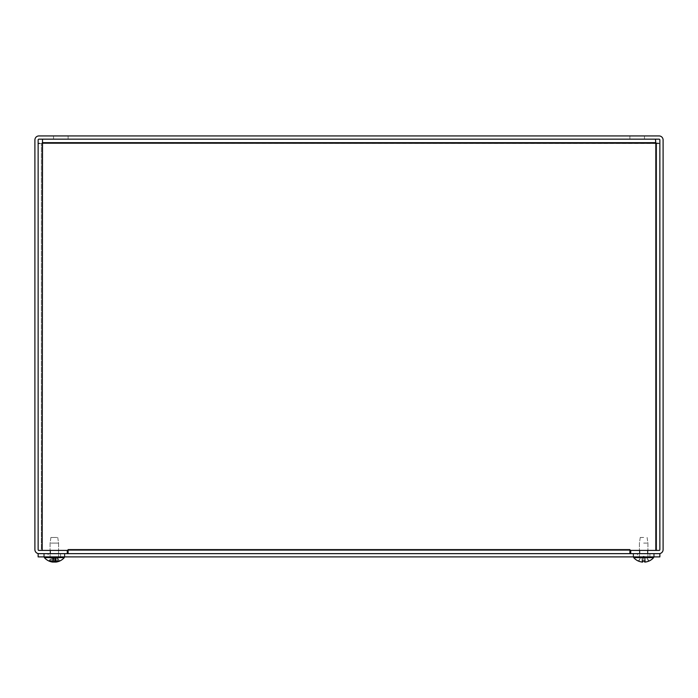 <?xml version="1.0" encoding="UTF-8"?>
<svg xmlns="http://www.w3.org/2000/svg" width="698" height="698" viewBox="0 0 698 698"><rect width="100%" height="100%" fill="white"/><g stroke="black" fill="none" stroke-linecap="round" stroke-linejoin="round"><path stroke-width="0.52" stroke-dasharray="3.49 2.62" d="M68.09 135.927L53.519 135.927L68.09 135.927L53.519 135.927L68.09 135.927L68.09 139.164L68.09 135.927M68.09 139.164L53.519 139.164L68.09 139.164M629.91 135.927L644.481 135.927L629.91 135.927L629.91 139.164L644.481 139.164L629.91 139.164L629.91 135.927L644.481 135.927L629.91 135.927M629.91 139.164L644.481 139.164L629.91 139.164M639.865 553.645L647.482 553.645L639.865 553.645L647.482 553.645L639.865 553.645L639.865 550.408L639.865 553.645M639.865 550.408L647.482 550.408L639.865 550.408M58.135 553.645L50.518 553.645L58.135 553.645L58.135 550.408L50.518 550.408L58.135 550.408L58.135 553.645L50.518 553.645L58.135 553.645M58.135 550.408L50.518 550.408L58.135 550.408M38.948 553.645A4.048 4.048 0 0 1 34.9 549.605L34.9 139.975A4.048 4.048 0 0 1 38.948 135.927L659.052 135.927A4.048 4.048 0 0 1 663.1 139.975L663.1 549.605A4.048 4.048 0 0 1 659.052 553.645L630.722 553.645L630.722 550.408L659.052 550.408A0.811 0.811 0 0 0 659.863 549.605L659.863 139.975A0.811 0.811 0 0 0 659.052 139.164L38.948 139.164A0.811 0.811 0 0 0 38.137 139.975L38.137 549.605A0.811 0.811 0 0 0 38.948 550.408L67.278 550.408L67.278 553.645L38.948 553.645M629.91 553.645L68.09 553.645L68.09 550.408L68.09 553.645L629.91 553.645L68.09 553.645L629.91 553.645L629.91 549.596L629.919 550.408L68.09 550.408L629.91 550.408L629.91 553.645L629.91 549.596L68.09 549.596L68.081 550.408L68.081 549.596L68.09 553.645L68.09 550.408L629.91 550.408L629.91 553.645L629.919 549.596L68.081 549.596L68.081 550.408L68.09 549.605L629.91 549.605L629.91 550.408L655.815 550.408L68.09 550.408L68.09 553.645M658.615 143.378L42.185 143.212L42.185 550.408L42.185 143.212L41.374 143.552L41.374 550.408L38.137 550.408L38.137 143.552L38.137 550.408L42.185 550.408L42.517 142.401L655.483 142.401L42.517 142.401L42.517 139.164L42.185 143.212L41.374 143.552L41.374 550.408L38.137 550.408L68.081 550.408L38.137 550.408L41.374 550.408L41.374 143.552L41.374 550.408L68.081 550.408L68.081 549.596M659.863 143.552L659.863 550.408L655.815 550.408L659.863 550.408L656.626 550.408L659.863 550.408L659.863 143.552L659.863 550.408L659.863 143.552L656.626 143.552L656.626 550.408L656.626 143.552L659.863 143.552L656.626 143.552L656.626 550.408L655.815 550.408L655.815 143.212L659.863 143.552M42.517 139.164L655.483 139.164L42.517 139.164L655.483 139.164L42.517 139.164L42.517 142.401L655.483 142.401L655.483 139.164L655.483 142.401L42.517 142.401L42.517 139.164L42.185 143.212L655.815 143.212L655.483 139.164L655.806 142.994M38.137 143.552L41.374 143.552L38.137 143.552L38.137 550.408L38.137 143.552L41.374 143.552L39.385 143.378M42.185 143.212L656.626 143.552L656.626 550.408L629.919 550.408L629.919 549.596M656.626 550.408L659.863 550.408L656.626 550.408M637.449 553.645L654.192 553.645L633.156 553.645L654.192 553.645L637.449 553.645L637.449 556.891L654.192 556.891L633.156 556.891L654.192 556.891L633.156 556.891L637.449 556.891L637.449 553.645M48.11 553.645L64.844 553.645L43.808 553.645L64.844 553.645L48.11 553.645L48.11 556.891L64.844 556.891L43.808 556.891L64.844 556.891L43.808 556.891L48.11 556.891L48.11 553.645M38.137 553.645L38.137 556.891L659.863 556.891L659.863 553.645L38.137 553.645M51.922 543.105L58.58 543.105L51.922 543.105M52.394 537.46L57.751 537.46L52.394 537.46M51.922 556.891L58.58 556.891L51.922 556.891M52.62 562.038A13.157 7.73 96.2 0 1 50.57 561.044L52.149 561.044A13.157 7.12 -95.9 0 0 54.174 562.038L55.151 562.038M51.931 557.999L50.91 560.843L52.437 560.843L52.987 557.999L51.931 557.999L52.673 557.135L53.807 557.135L53.685 557.999L54.968 557.999L55.29 561.044L54.968 557.999L53.685 557.999L53.371 561.044L53.816 557.117L55.404 557.135L56.686 557.999L57.664 560.843L59.19 561.044A13.157 11.002 -99.1 0 1 56.224 562.038L55.692 557.135L56.721 557.999L57.751 560.843L59.19 561.044L57.41 557.999L56.686 557.999M57.751 560.843L56.224 560.843L55.674 557.999L56.721 557.999M55.674 557.999L54.837 557.135L51.251 557.999L49.462 561.044M51.975 557.999L50.989 560.843L49.942 560.843M51.251 557.999L52.673 557.135L51.033 557.999L49.087 561.044L50.971 557.999L53.816 557.117L52.987 557.999M54.479 562.038L54.837 557.135L55.273 562.038L55.971 562.038L55.273 562.038L55.971 562.038L55.273 562.038L55.971 562.038L55.273 562.038L55.29 561.044L55.273 562.038L55.971 562.038L55.692 557.135L57.629 557.999L59.574 561.044L57.69 557.999L54.845 557.135L57.41 557.999M55.901 561.881A13.157 10.592 98.4 0 0 58.108 561.044M48.694 556.891L64.277 556.891L48.694 556.891M48.694 557.623L64.277 557.623L48.694 557.623M643.669 543.105L647.919 543.105L643.669 543.105M643.669 537.46L640.249 537.46L643.669 537.46M643.669 556.891L653.616 556.891L643.669 556.891M642.029 562.038L642.012 557.135L642.029 562.038L642.012 557.135L640.371 557.999L638.984 560.843L640.31 557.999L643.155 557.117L640.371 557.999L643.155 557.117L642.012 557.135L642.029 562.038L642.727 562.038L642.029 562.038A13.157 13.105 -162.2 0 1 638.426 561.044L640.371 557.999L638.426 561.044A13.157 13.105 -162.2 0 0 642.029 562.038L642.727 562.038L642.029 562.038L642.727 562.038L642.029 562.038L642.727 562.038L642.71 561.044L644.629 561.044L644.62 562.038L644.315 557.999L643.033 557.999L642.71 561.044L643.033 557.999L644.315 557.999L644.629 561.044L644.315 557.999L643.033 557.999L642.71 561.044L643.155 557.135L643.033 557.999L644.315 557.999L644.184 557.117L646.967 557.999L648.913 561.044L647.029 557.999L644.193 557.135L644.62 562.038L645.318 562.038A13.157 13.105 162.2 0 0 648.913 561.044L648.355 560.843L648.913 561.044A13.157 13.105 162.2 0 1 645.318 562.038L644.62 562.038L645.318 562.038L644.62 562.038L645.318 562.038L645.327 557.135L646.967 557.999L648.355 560.843L647.029 557.999L644.184 557.117L645.327 557.135L645.318 562.038L645.327 557.135L645.318 562.038L644.62 562.038L645.318 562.038M638.426 561.044A13.157 13.105 -162.2 0 0 638.513 561.079L638.338 561.044A13.157 13.157 0 0 1 633.723 557.632L653.616 557.623A13.157 13.157 0 0 1 649 561.044L647.029 557.999L643.669 556.21L640.31 557.999L643.669 556.21L647.029 557.999L648.826 561.079A13.157 13.105 162.2 0 0 648.913 561.044M54.331 543.105L50.081 543.105L54.331 543.105M54.331 537.46L50.91 537.46L54.331 537.46M54.331 556.891L44.384 556.891L54.331 556.891M53.816 557.117L53.38 562.038L52.682 562.038A13.157 13.105 -162.2 0 1 49.087 561.044L49.087 561.044A13.157 13.105 -162.2 0 0 52.682 562.038L53.38 562.038L53.371 561.044L53.38 562.012L52.682 562.038L53.38 562.038L53.807 557.135L53.388 562.012L53.816 557.117L54.174 562.038M59.574 561.044L59.574 561.044A13.157 13.105 162.2 0 1 55.971 562.038A13.157 13.105 162.2 0 0 59.574 561.044M55.535 556.856L57.69 557.999L59.662 561.044A13.157 13.157 0 0 0 64.277 557.632L44.384 557.623A13.157 13.157 0 0 0 49 561.044L50.971 557.999L53.118 556.856M642.727 562.038L643.155 557.117L642.727 562.038M644.315 557.999L644.193 557.135L644.315 557.999M655.815 143.212L655.815 550.408L655.815 143.212M633.566 556.891L633.566 553.645L633.566 556.891M653.773 556.891L653.773 553.645L653.773 556.891M649.89 556.891L649.89 553.645L649.89 556.891M44.227 556.891L44.227 553.645L44.227 556.891M64.434 556.891L64.434 553.645L64.434 556.891M60.552 556.891L60.552 553.645L60.552 556.891M55.997 561.393L55.692 557.135M53.51 562.038L53.257 557.135M52.446 561.803L52.673 557.135M52.629 561.855L52.961 557.135M55.159 561.82L55.404 557.135M642.745 560.843L644.603 560.843L642.745 560.843M644.62 562.038L644.184 557.117L644.62 562.038M53.397 560.843L55.255 560.843L53.397 560.843M55.29 561.044L53.371 561.044L55.282 561.079M55.971 562.038L55.988 557.135M55.273 562.012L54.845 557.117M644.629 561.044L642.71 561.044L644.629 561.044M53.519 139.164L53.519 135.927L53.519 139.164M644.481 135.927L644.481 139.164L644.481 135.927M647.482 550.408L647.482 553.645L647.482 550.408M50.518 553.645L50.518 550.408L50.518 553.645M654.192 556.891L654.192 553.645L654.192 556.891M633.156 556.891L633.156 553.645L633.156 556.891M64.844 556.891L64.844 553.645L64.844 556.891M43.808 556.891L43.808 553.645L43.808 556.891M50.91 537.46L50.081 543.105L50.081 556.891L50.081 543.105L50.91 537.46M57.751 537.46L58.58 543.105L58.58 556.891L58.58 543.105L57.751 537.46M52.237 561.079L50.622 561.079M59.042 561.079L57.969 561.079M52.76 561.881L53.196 556.856M55.857 561.48L55.456 556.856M640.249 537.46L639.42 543.105L639.42 556.891L639.42 543.105L640.249 537.46M647.09 537.46L647.919 543.105L647.919 556.891L647.919 543.105L647.09 537.46M640.31 557.999L638.897 560.843L640.31 557.999M644.62 561.079L642.718 561.079M64.277 557.623L64.277 556.891M44.384 557.623L44.384 556.891M653.616 557.623L653.616 556.891M633.723 557.623L633.723 556.891"/><path stroke-width="1.05" d="M34.9 549.605A4.048 4.048 0 0 0 38.948 553.645L67.278 553.645L67.278 550.408L38.948 550.408A0.811 0.811 0 0 1 38.137 549.605L38.137 139.975A0.811 0.811 0 0 1 38.948 139.164L659.052 139.164A0.811 0.811 0 0 1 659.863 139.975L659.863 549.605A0.811 0.811 0 0 1 659.052 550.408L630.722 550.408L630.722 553.645L659.052 553.645A4.048 4.048 0 0 0 663.1 549.605L663.1 139.975A4.048 4.048 0 0 0 659.052 135.927L38.948 135.927A4.048 4.048 0 0 0 34.9 139.975L34.9 549.605M68.09 553.645L68.09 549.605L629.919 549.596L629.91 553.645M68.09 549.596L68.081 550.408L42.185 550.408L42.517 139.164M629.919 549.596L629.919 550.408L655.815 550.408L655.815 143.212L658.615 143.378M655.483 139.164L655.815 143.212L655.483 139.164M38.137 143.552L39.385 143.378M38.137 553.645L38.137 556.891L659.863 556.891L659.863 553.645L38.137 553.645M56.224 562.038L56.041 562.038A13.157 7.73 -96.2 0 0 58.091 561.044L56.512 561.044A13.157 7.12 95.9 0 1 54.479 562.038L53.51 562.038A13.157 10.592 -98.4 0 1 50.553 561.044L49.462 561.044A13.157 11.002 99.1 0 0 52.437 562.038L52.629 561.855M49.942 560.843L49.462 561.044L49.942 560.843M54.174 562.038L55.151 562.038A13.157 10.592 98.4 0 0 55.901 561.881M52.603 562.056A13.157 13.157 0 0 1 44.384 557.623L64.277 557.623L64.277 556.891M642.745 560.843L642.727 562.038L642.029 562.038L642.727 562.038L642.029 562.038L642.727 562.038L642.806 561.079L642.727 562.038L642.029 562.038L642.727 562.038M644.62 562.038L644.533 561.079L644.62 562.038L645.318 562.038L644.62 562.038L645.318 562.038L644.62 562.038L645.318 562.038L644.62 562.038L644.603 560.843M638.426 561.044L638.426 561.044A13.157 13.105 -162.2 0 0 642.029 562.038A13.157 13.105 -162.2 0 1 638.513 561.079L638.513 561.079M648.913 561.044L648.913 561.044A13.157 13.105 162.2 0 1 645.318 562.038A13.157 13.105 162.2 0 0 648.826 561.079L649 561.044A13.157 13.157 0 0 0 653.616 557.632L653.616 556.891M638.338 561.044A13.157 13.157 0 0 1 633.723 557.632L653.616 557.623M55.273 562.038L55.971 562.038L55.273 562.012M53.38 562.038L52.682 562.038L53.38 562.038M655.815 143.212L42.185 143.212M56.041 562.038L55.997 561.393M644.629 561.044L642.71 561.044L644.62 561.079M57.995 561.079L56.416 561.079M49.61 561.079L50.692 561.079M55.91 562.073L55.857 561.48M56.058 562.056A13.157 13.157 0 0 0 64.277 557.623M44.384 557.623L44.384 556.891M633.723 557.623L633.723 556.891"/></g></svg>
